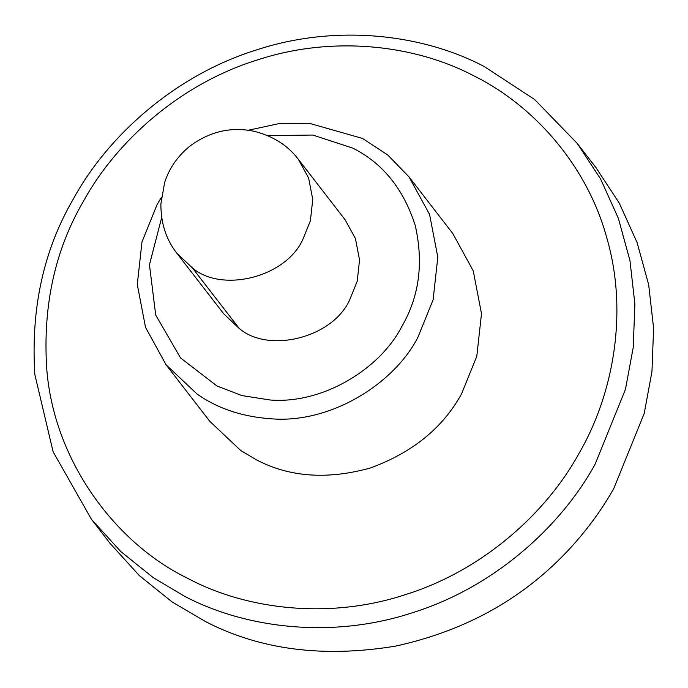 <?xml version="1.0" encoding="UTF-8"?>
<svg xmlns="http://www.w3.org/2000/svg" width="688" height="688" viewBox="0 0 688 688"><rect width="100%" height="100%" fill="white"/><g stroke="black" fill="none" stroke-linecap="round" stroke-linejoin="round"><path stroke-width="1.03" d="M91.418 519.268L110.14 543.477L139.372 575.624L172.026 601.888L205.514 621.582C260.047 649.807 323.343 657.995 395.394 646.135C467.539 630.432 526.836 596.659 573.267 544.81C589.401 526.69 602.912 507.907 613.799 488.489L644.217 413.445L651.957 371.58L653.6 328.228L648.672 284.746L637.114 242.597L619.303 203.175L596.014 167.683L577.292 143.474L600.581 178.966L618.392 218.388L629.95 260.537L634.878 304.019L633.235 347.371L625.487 389.236L595.077 464.28C560.772 526.81 493.898 587.303 412.757 612.63C331.986 639.333 245.16 628.239 184.504 596.229L153.304 577.679L120.649 551.415L91.418 519.268L53.105 451.749L34.847 374.556C30.685 308.482 43.619 249.787 73.633 198.462C107.939 135.932 174.812 75.439 255.953 50.112C336.724 23.409 423.55 34.495 484.206 66.512L534.722 99.588L577.292 143.474M83.549 201.077C55.031 249.83 42.751 305.592 46.707 368.364C53.673 461.502 116.16 543.348 186.723 577.834L188.882 578.952C246.502 609.362 328.984 619.905 405.714 594.535C482.804 570.464 546.332 513.007 578.918 453.598C613.094 394.998 628.471 312.997 607.031 238.702C586.933 163.976 532.125 104.524 473.593 75.723C415.965 45.305 333.482 34.77 256.753 60.14C179.663 84.203 116.134 141.668 83.549 201.077M248.239 130.256L278.846 123.651L309.17 123.255L362.473 138.426L387.731 154.963L409.016 176.902L429.561 214.355L437.809 257.174L433.113 299.779L417.908 337.301C394.224 383.655 330.894 423.55 271.708 418.837C242.606 416.868 217.709 408.595 197.017 394L166.075 364.795L145.529 327.342L137.282 284.522L141.977 241.918L157.182 204.396L161.345 197.465M161.671 217.614L149.451 264.76L155.72 315.095L180.591 357.975L216.995 386.002L241.849 395.566L270.169 400.003C323.437 404.243 380.438 368.338 401.749 326.619C419.241 296.631 423.739 262.911 415.242 225.475C403.581 189.019 382.795 163.245 352.875 148.152L312.799 135.054L267.666 135.639M223.695 313.788L239.166 328.391C268.191 353.606 332.33 338.178 349.607 300.045L357.21 281.28L359.557 259.978L355.438 238.573L345.161 219.842L298.351 159.324L308.628 178.046L312.748 199.46L310.4 220.762L302.797 239.519C285.52 277.66 221.381 293.088 192.356 267.873L176.885 253.27L223.695 313.788M166.075 364.795L209.763 421.288L240.705 450.494L256.314 459.765C289.321 477.18 327.368 479.914 370.436 467.969C412.533 452.541 442.917 427.816 461.596 393.785L476.801 356.264L481.497 313.659L473.249 270.84L452.704 233.387L409.016 176.902M192.356 267.873L239.166 328.391M176.885 253.27C166.247 239.871 160.906 223.48 160.863 204.095L164.673 182.311C169.506 167.752 178.08 155.565 190.395 145.744C210.494 131.133 232.037 126.386 255.024 131.511C273.661 136.456 288.1 145.727 298.351 159.324"/></g></svg>
